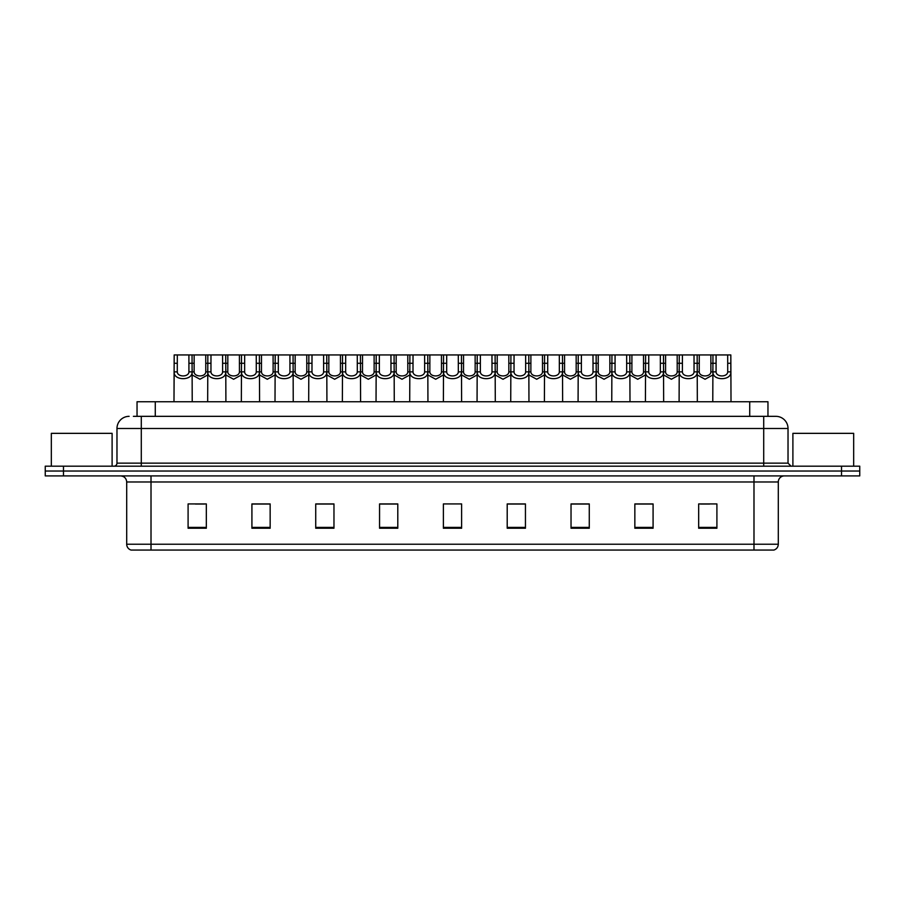 <?xml version="1.0" encoding="UTF-8"?>
<svg xmlns="http://www.w3.org/2000/svg" width="905" height="905" viewBox="0 0 905 905"><rect width="100%" height="100%" fill="white"/><g stroke="black" fill="none" stroke-linecap="round" stroke-linejoin="round"><path stroke-width="1.36" d="M137.04 416.334L137.04 401.741L767.96 401.741L767.96 416.334M778.3 544.222C778.13 547.14 776.671 549.075 773.922 550.059L753.989 550.059L753.989 544.222L778.3 544.222L778.3 481.98A6.075 6.075 0 0 1 784.375 475.906M753.989 550.059L131.078 550.059A6.075 6.075 0 0 1 126.7 544.222L126.7 481.98C126.338 478.293 124.313 476.268 120.625 475.906M859.75 475.906L859.75 471.041L45.25 471.041L45.25 475.906L63.486 475.906L63.486 471.041L45.25 471.041L45.25 466.177L63.486 466.177L63.486 471.041L859.75 471.041L859.75 475.906L63.486 475.906M716.907 528.237L716.907 503.927L698.671 503.927L698.671 528.237L716.907 528.237M653.082 528.237L653.082 503.927L634.846 503.927L634.846 528.237L653.082 528.237M589.268 528.237L589.268 503.927L571.032 503.927L571.032 528.237L589.268 528.237M525.443 528.237L525.443 503.927L507.207 503.927L507.207 528.237L525.443 528.237M206.329 528.237L206.329 503.927L188.093 503.927L188.093 528.237L206.329 528.237M270.154 528.237L270.154 503.927L251.918 503.927L251.918 528.237L270.154 528.237M333.968 528.237L333.968 503.927L315.732 503.927L315.732 528.237L333.968 528.237M397.793 528.237L397.793 503.927L379.557 503.927L379.557 528.237L397.793 528.237M461.618 528.237L461.618 503.927L443.382 503.927L443.382 528.237L461.618 528.237M582.639 504.051L574.913 504.051M649.982 504.051L642.267 504.051M700.493 504.051L709.611 504.051M397.431 504.051L389.716 504.051M380.598 504.051L397.793 504.051M330.087 504.051L322.361 504.051M262.733 504.051L255.018 504.051M195.39 504.051L204.507 504.051M507.207 504.051L524.402 504.051M515.284 504.051L507.569 504.051M447.941 503.927L457.059 503.927M333.968 504.051L315.732 504.051M270.154 504.051L251.918 504.051M589.268 504.051L571.032 504.051M653.082 504.051L634.846 504.051M133.668 416.334L775.868 416.334A12.161 12.161 0 0 1 788.029 428.495L788.029 463.134L791.061 466.177M133.386 416.334L141.293 416.334L141.293 428.495L116.971 428.495L116.971 463.134A3.043 3.043 0 0 1 113.94 466.177M129.132 416.334A12.161 12.161 0 0 0 116.971 428.495M859.75 466.177L859.75 471.041L859.75 466.177L63.486 466.177M788.029 428.495L763.707 428.495L763.707 416.334L775.868 416.334M188.93 371.876L188.907 354.941L174.179 354.941L173.986 401.741L174.156 371.876C173.432 380.926 192.788 380.926 192.052 371.876L188.93 371.876C188.715 377.272 177.493 377.272 177.278 371.876L174.156 371.876M177.312 354.941L177.278 371.876M188.907 354.941L192.041 354.941L192.222 401.741M192.222 369.681L192.052 371.876M194.145 363.278L194.123 371.876C194.326 377.272 205.559 377.272 205.774 371.876L205.74 354.941L194.145 354.941L194.145 363.278L188.907 363.278M207.664 374.987L199.948 379.252L192.222 374.987M205.74 354.941L207.845 354.941L207.664 401.741M192.041 354.941L194.145 354.941M210.978 354.941L210.956 371.876C211.17 377.272 222.392 377.272 222.607 371.876L222.585 354.941L207.845 354.941M222.585 354.941L225.718 354.941L225.899 401.741M225.899 369.681L225.73 371.876C226.465 380.926 207.098 380.926 207.833 371.876L207.664 369.681M244.655 354.941L244.633 371.876C244.848 377.272 256.07 377.272 256.285 371.876L256.251 354.941L241.522 354.941L241.341 401.741M256.251 354.941L259.384 354.941L259.577 401.741M259.577 369.681L259.407 371.876C260.131 380.926 240.775 380.926 241.499 371.876L241.341 369.681M278.333 354.941L278.31 371.876C278.514 377.272 289.747 377.272 289.951 371.876L289.928 354.941L275.199 354.941L275.007 401.741M289.928 354.941L293.062 354.941L293.243 401.741M293.243 369.681L293.084 371.876C293.808 380.926 274.453 380.926 275.177 371.876L275.007 369.681M312.01 354.941L311.976 371.876C312.191 377.272 323.413 377.272 323.628 371.876L323.605 354.941L308.865 354.941L308.684 401.741M323.605 354.941L326.739 354.941L326.92 401.741M326.92 369.681L326.75 371.876C327.486 380.926 308.13 380.926 308.854 371.876L308.684 369.681M227.822 363.278L227.789 371.876C228.003 377.272 239.237 377.272 239.44 371.876L239.418 354.941L227.822 354.941L227.822 363.278L222.585 363.278M241.341 374.987L233.614 379.252L225.899 374.987M239.418 354.941L241.522 354.941M225.718 354.941L227.822 354.941M261.488 363.278L261.466 371.876C261.681 377.272 272.903 377.272 273.118 371.876L273.095 354.941L261.488 354.941L261.488 363.278L256.251 363.278M275.007 374.987L267.292 379.252L259.577 374.987M273.095 354.941L275.199 354.941M259.384 354.941L261.488 354.941M295.166 363.278L295.143 371.876C295.358 377.272 306.58 377.272 306.795 371.876L306.761 354.941L295.166 354.941L295.166 363.278L289.928 363.278M308.684 374.987L300.969 379.252L293.243 374.987M306.761 354.941L308.865 354.941M293.062 354.941L295.166 354.941M112.107 466.177L112.107 433.348L51.325 433.348L51.325 466.177M853.675 466.177L853.675 433.348L792.893 433.348L792.893 466.177M345.676 354.941L345.653 371.876C345.868 377.272 357.09 377.272 357.305 371.876L357.271 354.941L342.543 354.941L342.362 401.741M357.271 354.941L360.416 354.941L360.597 401.741M360.597 369.681L360.428 371.876C361.152 380.926 341.796 380.926 342.531 371.876L342.362 369.681M379.353 354.941L379.331 371.876C379.534 377.272 390.768 377.272 390.971 371.876L390.949 354.941L376.22 354.941L376.039 401.741M390.949 354.941L394.082 354.941L394.275 401.741M394.275 369.681L394.105 371.876C394.829 380.926 375.473 380.926 376.197 371.876L376.039 369.681M413.031 354.941L412.997 371.876C413.212 377.272 424.434 377.272 424.649 371.876L424.626 354.941L409.897 354.941L409.705 401.741M424.626 354.941L427.76 354.941L427.941 401.741M427.941 369.681L427.771 371.876C428.506 380.926 409.151 380.926 409.875 371.876L409.705 369.681M328.843 363.278L328.82 371.876C329.024 377.272 340.257 377.272 340.461 371.876L340.438 354.941L328.843 354.941L328.843 363.278L323.605 363.278M342.362 374.987L334.635 379.252L326.92 374.987M340.438 354.941L342.543 354.941M326.739 354.941L328.843 354.941M362.52 363.278L362.486 371.876C362.701 377.272 373.923 377.272 374.138 371.876L374.116 354.941L362.52 354.941L362.52 363.278L357.271 363.278M376.039 374.987L368.312 379.252L360.597 374.987M374.116 354.941L376.22 354.941M360.416 354.941L362.52 354.941M396.186 363.278L396.164 371.876C396.379 377.272 407.601 377.272 407.816 371.876L407.782 354.941L396.186 354.941L396.186 363.278L390.949 363.278M409.705 374.987L401.99 379.252L394.275 374.987M407.782 354.941L409.897 354.941M394.082 354.941L396.186 354.941M446.697 354.941L446.674 371.876C446.889 377.272 458.111 377.272 458.326 371.876L458.303 354.941L443.563 354.941L443.382 401.741M458.303 354.941L461.437 354.941L461.618 401.741M461.618 369.681L461.448 371.876C462.184 380.926 442.817 380.926 443.552 371.876L443.382 369.681M480.374 354.941L480.351 371.876C480.566 377.272 491.788 377.272 492.003 371.876L491.969 354.941L477.24 354.941L477.059 401.741M491.969 354.941L495.103 354.941L495.295 401.741M495.295 369.681L495.126 371.876C495.85 380.926 476.494 380.926 477.229 371.876L477.059 369.681M514.051 354.941L514.029 371.876C514.232 377.272 525.466 377.272 525.669 371.876L525.647 354.941L510.918 354.941L510.725 401.741M525.647 354.941L528.78 354.941L528.961 401.741M528.961 369.681L528.803 371.876C529.527 380.926 510.171 380.926 510.895 371.876L510.725 369.681M547.729 354.941L547.695 371.876C547.91 377.272 559.132 377.272 559.347 371.876L559.324 354.941L544.584 354.941L544.403 401.741M559.324 354.941L562.457 354.941L562.639 401.741M562.639 369.681L562.469 371.876C563.204 380.926 543.848 380.926 544.572 371.876L544.403 369.681M581.395 354.941L581.372 371.876C581.587 377.272 592.809 377.272 593.024 371.876L592.99 354.941L578.261 354.941L578.08 401.741M592.99 354.941L596.135 354.941L596.316 401.741M596.316 369.681L596.146 371.876C596.87 380.926 577.514 380.926 578.25 371.876L578.08 369.681M429.864 363.278L429.841 371.876C430.045 377.272 441.278 377.272 441.493 371.876L441.459 354.941L429.864 354.941L429.864 363.278L424.626 363.278M443.382 374.987L435.667 379.252L427.941 374.987M441.459 354.941L443.563 354.941M427.76 354.941L429.864 354.941M463.541 363.278L463.507 371.876C463.722 377.272 474.955 377.272 475.159 371.876L475.136 354.941L463.541 354.941L463.541 363.278L458.303 363.278M477.059 374.987L469.333 379.252L461.618 374.987M475.136 354.941L477.24 354.941M461.437 354.941L463.541 354.941M497.218 363.278L497.184 371.876C497.399 377.272 508.621 377.272 508.836 371.876L508.814 354.941L497.218 354.941L497.218 363.278L491.969 363.278M510.725 374.987L503.01 379.252L495.295 374.987M508.814 354.941L510.918 354.941M495.103 354.941L497.218 354.941M530.884 363.278L530.862 371.876C531.077 377.272 542.299 377.272 542.514 371.876L542.48 354.941L530.884 354.941L530.884 363.278L525.647 363.278M544.403 374.987L536.688 379.252L528.961 374.987M542.48 354.941L544.584 354.941M528.78 354.941L530.884 354.941M564.562 363.278L564.539 371.876C564.743 377.272 575.976 377.272 576.18 371.876L576.157 354.941L564.562 354.941L564.562 363.278L559.324 363.278M578.08 374.987L570.365 379.252L562.639 374.987M576.157 354.941L578.261 354.941M562.457 354.941L564.562 354.941M615.072 354.941L615.049 371.876C615.253 377.272 626.486 377.272 626.69 371.876L626.667 354.941L611.938 354.941L611.757 401.741M626.667 354.941L629.801 354.941L629.993 401.741M629.993 369.681L629.823 371.876C630.547 380.926 611.192 380.926 611.916 371.876L611.757 369.681M648.749 354.941L648.715 371.876C648.93 377.272 660.152 377.272 660.367 371.876L660.345 354.941L645.616 354.941L645.423 401.741M660.345 354.941L663.478 354.941L663.659 401.741M663.659 369.681L663.501 371.876C664.225 380.926 644.869 380.926 645.593 371.876L645.423 369.681M682.415 354.941L682.393 371.876C682.608 377.272 693.83 377.272 694.045 371.876L694.022 354.941L679.282 354.941L679.101 401.741M694.022 354.941L697.155 354.941L697.336 401.741M697.336 369.681L697.167 371.876C697.902 380.926 678.535 380.926 679.27 371.876L679.101 369.681M716.093 354.941L716.07 371.876C716.285 377.272 727.507 377.272 727.722 371.876L727.688 354.941L712.959 354.941L712.778 401.741M727.688 354.941L730.821 354.941L731.014 401.741M727.688 363.278L730.821 363.278L730.844 371.876C731.568 380.926 712.212 380.926 712.948 371.876L712.778 369.681M598.239 363.278L598.205 371.876C598.42 377.272 609.642 377.272 609.857 371.876L609.834 354.941L598.239 354.941L598.239 363.278L592.99 363.278M611.757 374.987L604.031 379.252L596.316 374.987M609.834 354.941L611.938 354.941M596.135 354.941L598.239 354.941M631.905 363.278L631.882 371.876C632.097 377.272 643.319 377.272 643.534 371.876L643.512 354.941L631.905 354.941L631.905 363.278L626.667 363.278M645.423 374.987L637.708 379.252L629.993 374.987M643.512 354.941L645.616 354.941M629.801 354.941L631.905 354.941M665.582 363.278L665.56 371.876C665.763 377.272 676.997 377.272 677.212 371.876L677.178 354.941L665.582 354.941L665.582 363.278L660.345 363.278M679.101 374.987L671.386 379.252L663.659 374.987M677.178 354.941L679.282 354.941M663.478 354.941L665.582 354.941M699.26 363.278L699.226 371.876C699.441 377.272 710.674 377.272 710.878 371.876L710.855 354.941L699.26 354.941L699.26 363.278L694.022 363.278M712.778 374.987L705.052 379.252L697.336 374.987M710.855 354.941L712.959 354.941M697.155 354.941L699.26 354.941M155.275 416.334L155.275 401.741M749.725 416.334L749.725 401.741M753.989 475.906L753.989 481.98L126.7 481.98M778.3 481.98L753.989 481.98L753.989 544.222L151.011 544.222L151.011 550.059M126.7 544.222L151.011 544.222L151.011 475.906M841.514 475.906L841.514 466.177M461.618 527.389L443.382 527.389M397.793 527.389L379.557 527.389M333.968 527.389L315.732 527.389M270.154 527.389L251.918 527.389M206.329 527.389L188.093 527.389M525.443 527.389L507.207 527.389M589.268 527.389L571.032 527.389M653.082 527.389L634.846 527.389M716.907 527.389L698.671 527.389M141.293 466.177L141.293 463.134L788.029 463.134M116.971 463.134L141.293 463.134L141.293 428.495L763.707 428.495L763.707 466.177M177.312 363.278L174.179 363.278M205.74 363.278L210.978 363.278M205.774 371.876L207.664 371.876M192.222 371.876L194.123 371.876M225.73 371.876L222.607 371.876M210.956 371.876L207.833 371.876M259.407 371.876L256.285 371.876M244.633 371.876L241.499 371.876M244.655 363.278L239.418 363.278M293.084 371.876L289.951 371.876M278.31 371.876L275.177 371.876M278.333 363.278L273.095 363.278M326.75 371.876L323.628 371.876M311.976 371.876L308.854 371.876M312.01 363.278L306.761 363.278M239.44 371.876L241.341 371.876M225.899 371.876L227.789 371.876M273.118 371.876L275.007 371.876M259.577 371.876L261.466 371.876M306.795 371.876L308.684 371.876M293.243 371.876L295.143 371.876M360.428 371.876L357.305 371.876M345.653 371.876L342.531 371.876M345.676 363.278L340.438 363.278M394.105 371.876L390.971 371.876M379.331 371.876L376.197 371.876M379.353 363.278L374.116 363.278M427.771 371.876L424.649 371.876M412.997 371.876L409.875 371.876M413.031 363.278L407.782 363.278M340.461 371.876L342.362 371.876M326.92 371.876L328.82 371.876M374.138 371.876L376.039 371.876M360.597 371.876L362.486 371.876M407.816 371.876L409.705 371.876M394.275 371.876L396.164 371.876M461.448 371.876L458.326 371.876M446.674 371.876L443.552 371.876M446.697 363.278L441.459 363.278M495.126 371.876L492.003 371.876M480.351 371.876L477.229 371.876M480.374 363.278L475.136 363.278M528.803 371.876L525.669 371.876M514.029 371.876L510.895 371.876M514.051 363.278L508.814 363.278M562.469 371.876L559.347 371.876M547.695 371.876L544.572 371.876M547.729 363.278L542.48 363.278M596.146 371.876L593.024 371.876M581.372 371.876L578.25 371.876M581.395 363.278L576.157 363.278M441.493 371.876L443.382 371.876M427.941 371.876L429.841 371.876M475.159 371.876L477.059 371.876M461.618 371.876L463.507 371.876M508.836 371.876L510.725 371.876M495.295 371.876L497.184 371.876M542.514 371.876L544.403 371.876M528.961 371.876L530.862 371.876M576.18 371.876L578.08 371.876M562.639 371.876L564.539 371.876M629.823 371.876L626.69 371.876M615.049 371.876L611.916 371.876M615.072 363.278L609.834 363.278M663.501 371.876L660.367 371.876M648.715 371.876L645.593 371.876M648.749 363.278L643.512 363.278M697.167 371.876L694.045 371.876M682.393 371.876L679.27 371.876M682.415 363.278L677.178 363.278M730.844 371.876L727.722 371.876M716.07 371.876L712.948 371.876M716.093 363.278L710.855 363.278M609.857 371.876L611.757 371.876M596.316 371.876L598.205 371.876M643.534 371.876L645.423 371.876M629.993 371.876L631.882 371.876M677.212 371.876L679.101 371.876M663.659 371.876L665.56 371.876M710.878 371.876L712.778 371.876M697.336 371.876L699.226 371.876"/></g></svg>
